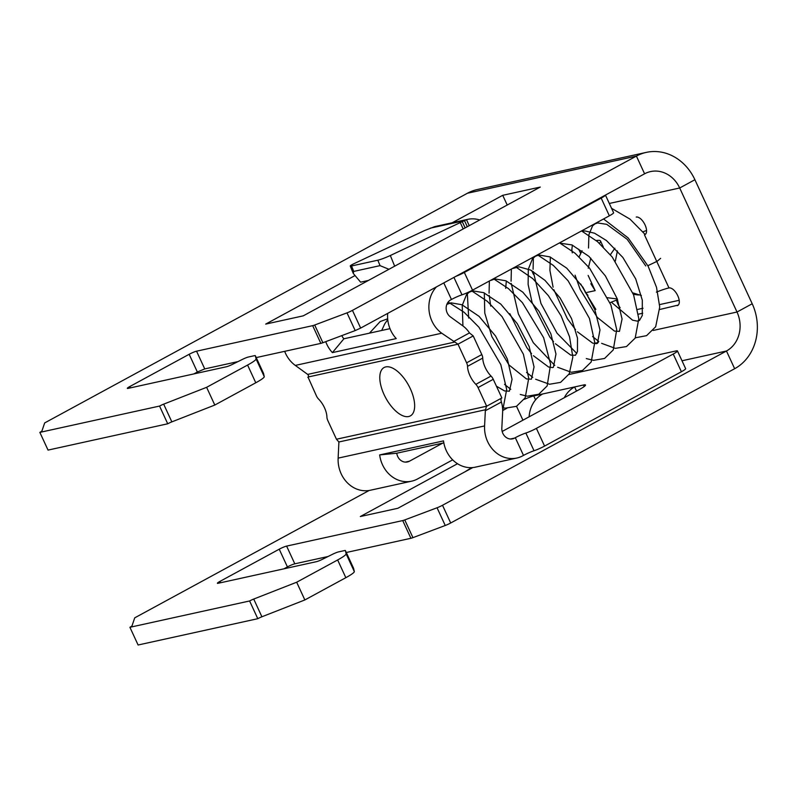 <?xml version="1.0" encoding="UTF-8"?>
<svg xmlns="http://www.w3.org/2000/svg" width="797" height="797" viewBox="0 0 797 797"><rect width="100%" height="100%" fill="white"/><g stroke="black" fill="none" stroke-linecap="round" stroke-linejoin="round"><path stroke-width="1.2" d="M491.052 376.074L475.839 384.333A5.898 2.799 -118.5 0 1 478.041 387.571L486.658 406.211L501.861 397.942L493.253 379.302A5.898 2.799 -118.5 0 0 491.052 376.074A15.731 7.452 61.5 0 1 488.611 373.215A15.731 7.452 61.5 0 1 483.141 361.38A15.731 7.452 61.5 0 1 482.743 358.082A5.898 2.799 -118.5 0 0 481.816 354.565L473.209 335.926L457.996 344.194L441.747 333.216A29.489 25.723 77.6 0 1 436.417 286.91M475.839 384.333A15.731 7.452 61.5 0 1 472.731 380.548A15.731 7.452 61.5 0 1 468.168 370.675A15.731 7.452 61.5 0 1 467.53 366.341A5.898 2.799 -118.5 0 0 466.614 362.824L457.996 344.194L308.25 376.971M308.031 377.12L316.409 395.85A5.898 2.799 -118.5 0 0 318.601 399.088A15.731 7.452 61.5 0 1 321.719 402.874A15.731 7.452 61.5 0 1 326.282 412.736A15.731 7.452 61.5 0 1 326.919 417.08A5.898 2.799 -118.5 0 0 327.836 420.597L336.454 439.237L338.894 441.976L338.137 458.126A29.489 25.723 77.6 0 0 370.336 490.245L411.641 481.169A29.489 25.723 77.6 0 0 417.588 478.937L452.686 459.869M385.758 366.909A27.526 13.051 -118.5 0 0 384.084 367.527A27.526 13.051 -118.5 0 0 384.891 396.278A27.526 13.051 -118.5 0 0 408.692 416.522A27.526 13.051 -118.5 0 0 410.365 415.895A27.526 13.051 -118.5 0 0 409.558 387.143A27.526 13.051 -118.5 0 0 385.758 366.909M453.403 341.644L469.463 332.927A25.554 22.296 77.6 0 0 464.083 326.84A25.554 22.296 77.6 0 0 462.858 325.883L450.435 316.907A9.833 8.578 77.6 0 1 446.141 308.031A9.833 8.578 77.6 0 1 450.684 299.901L451.451 299.483A9.833 1.176 155.2 0 1 461.991 294.82A9.833 1.176 155.2 0 0 472.531 290.158L609.356 215.818L601.177 198.094L464.342 272.435A9.833 1.176 155.2 0 1 455.784 276.39M486.419 406.291L485.343 410.744L501.393 402.027A25.554 22.296 77.6 0 1 502.668 410.335A25.554 22.296 77.6 0 1 502.638 411.979L501.831 428.138A9.833 8.578 77.6 0 0 512.561 438.848A9.833 8.578 77.6 0 0 514.543 438.101L515.31 437.692A9.833 1.176 155.2 0 1 525.851 433.03L534.04 450.743A9.833 1.176 155.2 0 0 544.58 446.081L681.405 371.741L673.226 354.027L536.391 428.368A9.833 1.176 155.2 0 1 525.851 433.03M605.441 195.086L613.59 212.719A9.833 1.176 155.2 0 1 609.356 215.818M605.411 195.096A9.833 1.176 155.2 0 1 601.177 198.094M387.681 313.39A29.489 25.723 77.6 0 0 396.239 338.576L332.399 352.613A29.489 25.723 77.6 0 1 325.744 341.654M284.668 351.338A29.489 25.723 77.6 0 0 295.298 365.415L441.747 333.216M442.753 443.102L409.409 461.224A9.833 8.578 77.6 0 1 407.426 461.961A9.833 8.578 77.6 0 1 396.767 453.214L379.671 454.918A29.489 25.723 77.6 0 0 411.641 481.169M379.671 454.918L443.511 440.89A29.489 25.723 77.6 0 0 475.48 467.132L516.785 458.046A29.489 25.723 77.6 0 0 522.732 455.824L523.499 455.416A9.833 1.176 155.2 0 1 534.04 450.743M485.343 410.744L484.586 425.927A29.489 25.723 77.6 0 0 516.785 458.046M568.859 374.51L676.135 350.919A9.833 1.176 155.2 0 1 677.45 350.929L685.639 368.652A9.833 1.176 155.2 0 1 681.405 371.741M677.45 350.929A9.833 1.176 155.2 0 1 673.226 354.027M502.668 410.555L506.882 408.263M524.277 399.347A14.745 1.763 155.2 0 1 533.542 395.979M584.221 386.525L583.514 384.991L534.956 395.671M583.514 384.991A14.745 1.763 155.2 0 1 585.496 385.011A14.745 1.763 155.2 0 1 579.15 389.643L502.17 431.466M341.853 335.597A9.833 8.578 77.6 0 0 343.896 338.785L389.982 328.653M343.896 338.785L332.399 352.613M396.767 453.214L443.819 442.873M576.51 391.078L574.597 386.953A29.489 25.723 77.6 0 0 564.296 397.713M542.677 393.977A29.489 25.723 77.6 0 0 529.118 416.831M467.68 219.364L435.76 226.388A29.489 25.723 -102.4 0 0 434.564 226.687L424.622 230.532L354.655 263.349A9.833 0.927 157.8 0 0 350.242 266.019A9.833 0.927 157.8 0 0 351.537 265.979L377.828 260.201A9.833 0.927 157.8 0 0 390.331 255.508L466.484 219.663A29.489 25.723 -102.4 0 1 467.68 219.364A29.489 25.723 -102.4 0 1 479.694 219.972M351.537 265.979L353.748 271.418L353.25 273.401L360.623 282.158L368.383 280.454M464.88 471.864L471.685 467.63M353.748 271.418L380.039 265.64L388.936 269.286M469.463 332.927L473.209 335.926M501.393 402.027C500.715 399.745 500.875 398.38 501.861 397.942M307.791 377.21C308.847 376.742 308.808 375.795 307.672 374.401L295.298 365.415M263.518 373.365A5.898 0.707 155.2 0 1 263.528 373.385L264.255 376.652L256.066 358.929L255.339 355.681A5.898 0.707 155.2 0 1 255.339 355.681A5.898 0.707 155.2 0 0 254.542 355.661L248.455 356.996A5.898 0.707 155.2 0 0 242.358 359.427L232.515 364.329A5.898 0.707 155.2 0 1 226.408 366.759L128.108 388.378A5.898 0.707 155.2 0 1 127.311 388.368A5.898 0.707 155.2 0 1 129.851 386.515L189.168 354.286A5.898 0.707 155.2 0 1 196.55 351.188L312.663 325.664A5.928 0.707 155.2 0 0 314.695 325.017L347.004 312.862L355.183 330.586L360.642 328.085L352.453 310.362A5.997 0.717 155.2 0 1 347.004 312.862M263.528 373.385A5.898 0.707 155.2 0 1 263.528 373.394L255.339 355.681L263.528 373.385M256.066 358.929A19.656 2.351 155.2 0 1 247.588 365.056L255.777 382.779A19.656 2.351 155.2 0 0 264.255 376.652M167.729 423.785L48.039 450.096L39.85 432.382L159.549 406.062L167.729 423.785A4.912 0.588 155.2 0 1 171.843 421.872L214.801 405.045L206.612 387.322L247.588 365.056M214.801 405.045L255.777 382.779M159.549 406.062A4.912 0.588 155.2 0 1 163.664 404.149L206.612 387.322M467.431 193.243L636.404 156.092A49.145 42.879 -102.4 0 1 646.317 152.386L477.343 189.537A49.145 42.879 -102.4 0 0 467.431 193.243L44.672 422.928L41.962 430.908A4.912 0.588 155.2 0 1 39.85 432.382M352.453 310.362L636.404 156.092L644.594 173.806L360.642 328.085M314.695 325.017L322.885 342.73L355.183 330.586M322.885 342.73L320.852 343.377L312.663 325.664M189.168 354.286L197.357 372.01L204.739 368.911L238.014 361.589M256.226 357.584L320.852 343.377M197.357 372.01L193.82 373.923M353.569 568.271A5.898 0.707 155.2 0 1 353.579 568.291L354.316 571.559A19.656 2.351 155.2 0 1 345.838 577.686L304.852 599.952L261.904 616.778A4.912 0.588 155.2 0 0 257.79 618.691L138.1 645.002L129.911 627.289L249.6 600.968L257.79 618.691M644.594 173.806A29.489 25.723 -102.4 0 1 650.541 171.584A29.489 25.723 -102.4 0 1 679.692 187.992L737.006 312.025A29.489 25.723 -102.4 0 1 726.466 350.999L442.514 505.268A5.997 0.717 155.2 0 1 437.055 507.769L404.756 519.923A5.928 0.707 155.2 0 1 402.724 520.571L286.611 546.094A5.898 0.707 155.2 0 0 279.229 549.193L219.912 581.421A5.898 0.707 155.2 0 0 217.372 583.274A5.898 0.707 155.2 0 0 218.169 583.284L316.469 561.666A5.898 0.707 155.2 0 0 322.576 559.235L332.419 554.343A5.898 0.707 155.2 0 1 338.516 551.903L344.603 550.568A5.898 0.707 155.2 0 1 345.4 550.568L346.127 553.845A19.656 2.351 155.2 0 1 337.649 559.962L296.673 582.228L304.852 599.952M353.579 568.291A5.898 0.707 155.2 0 1 353.589 568.311L345.4 550.588A5.898 0.707 155.2 0 1 345.4 550.588L353.579 568.291M279.229 549.193L287.418 566.916L283.881 568.839M287.418 566.916A5.898 0.707 155.2 0 1 294.8 563.818L328.075 556.495M442.514 505.268L450.703 522.991A5.997 0.717 155.2 0 1 445.244 525.492L412.946 537.646A5.928 0.707 155.2 0 1 410.913 538.284L346.287 552.5M369.15 490.474L134.733 617.834L132.023 625.814A4.912 0.588 155.2 0 1 129.911 627.289M450.703 522.991L734.655 368.712L726.466 350.999L681.993 360.772M249.6 600.968A4.912 0.588 155.2 0 1 253.725 599.055L261.904 616.778M296.673 582.228L253.725 599.055M646.317 152.386A49.145 42.879 -102.4 0 1 694.904 179.724L752.209 303.757A49.145 42.879 -102.4 0 1 734.655 368.712M569.486 373.375A29.489 25.723 -102.4 0 1 569.098 374.46M457.498 463.724L360.314 516.536L397.862 508.277L472.82 467.55M636.245 217.063A9.833 4.662 61.5 0 1 644.743 224.286A9.833 4.662 61.5 0 1 645.032 234.557A9.833 4.662 61.5 0 1 644.434 234.776L668.992 287.936A29.489 3.527 -24.8 0 0 656.359 292.12M646.556 230.492A49.145 5.878 -24.8 0 0 642.92 231.817M617.406 250.925L615.354 261.047M614.885 248.226L610.372 254.721M632.868 292.888L641.366 295.498M637.64 309.425L643.04 308.24M659.617 304.593L679.193 300.29M638.387 314.187L642.731 313.231M659.747 309.485L678.297 305.052M533.552 274.567L531.738 270.651M668.992 287.936A9.833 4.662 61.5 0 1 677.49 295.159A9.833 4.662 61.5 0 1 677.779 305.43A9.833 4.662 61.5 0 1 677.181 305.649M620.126 307.752A9.833 4.662 61.5 0 1 616.579 300.061M599.424 243.324A49.145 5.878 -24.8 0 0 600.52 241.003A49.145 5.878 -24.8 0 0 596.186 240.535M579.12 256.853L582.059 250.726M588.246 268.21L590.786 258.138M617.306 298.985L606.736 297.63M587.967 295.368L585.775 292.698L586.333 292.579M587.339 292.35L595.16 290.636L590.826 283.712M580.624 283.921L585.775 292.698M354.655 275.762L265.69 324.1L303.239 315.851L540.276 187.066L502.718 195.315L507.211 205.028M452.188 222.771L502.718 195.315M660.633 258.338L657.236 261.227L647.881 265.69M478.041 387.571L493.253 379.302M481.816 354.565L466.614 362.824M482.743 358.082L467.53 366.341M443.79 282.905L451.451 299.483M453.931 277.396L461.991 294.82M338.137 458.126L484.586 425.927M405.314 462.121L409.409 461.224M510.459 439.008L514.543 438.101M515.31 437.692L523.499 455.416M472.531 290.158L464.342 272.435M522.942 420.188L516.526 406.311M535.574 399.865L533.771 395.94M544.58 446.081L536.391 428.368M466.484 219.663L469.244 225.651M463.685 220.819L430.28 228.161M464.392 220.43L467.301 226.707M462.26 221.676L465.139 227.882M460.297 222.692L463.187 228.948M390.331 255.508L394.664 266.168M377.828 260.201L380.039 265.64M336.454 439.237L486.658 406.211M338.894 441.976L485.433 409.758M307.672 374.401L454.21 342.182M171.843 421.872L163.664 404.149M196.55 351.188L204.739 368.911M130.469 387.86L129.851 386.515M337.649 559.962L345.838 577.686M346.127 553.845L354.316 571.559M219.912 581.421L220.53 582.766M286.611 546.094L294.8 563.818M402.724 520.571L410.913 538.284M404.756 519.923L412.946 537.646M437.055 507.769L445.244 525.492M609.307 203.464L679.692 187.992L694.904 179.724M653.132 330.466L737.006 312.025L752.209 303.757M644.434 234.776L645.54 234.179M598.218 342.531L594.801 343.288M580.485 253.047L578.722 249.222M588.146 275.443L595.16 290.636M350.242 266.019L353.25 273.401M638.477 295.02L633.386 294.272M600.52 241.003L603.289 246.99M610.014 302.691L617.565 299.672M369.449 333.166L380.179 321.55L387.671 318.79M443.849 442.993L443.271 442.993M381.713 330.476L384.712 323.921L387.74 319.607M448.163 302.053L464.103 312.265L478.927 327.218L500.805 364.627L506.673 389.454L502.668 410.664M471.475 290.716L487.336 301.336L502.01 316.568L523.39 354.217L528.73 378.266L525.173 397.852L516.466 406.331L505.338 408.154L502.528 407.695M493.502 278.761L508.486 288.644L522.433 302.681L543.634 337.699L550.597 364.319L547.15 385.937L538.762 394.236L527.275 396.189L520.272 394.465M510.757 389.325L504.541 384.353M468.696 318.053L467.341 293.655M515.51 266.806L532.725 278.601L548.376 295.657L561.078 315.861L569.536 336.772L572.834 357.066L569.247 373.823L560.58 382.371L549.512 384.254L535.624 379.223M532.775 377.37L526.548 372.398M490.703 306.098L489.228 295.418M489.079 293.166L489.348 281.7M537.527 254.841L553.397 265.481L568.072 280.743L589.451 318.431L594.761 342.441L591.195 361.987L582.487 370.466L571.349 372.279L557.631 367.268M554.782 365.415L533.293 342.68L518.379 313.948L511.236 283.463M511.086 281.211L511.355 269.735M559.534 242.886L575.135 253.287L589.581 268.151L610.891 304.922L616.729 329.709L613.262 349.913L604.594 358.461L593.516 360.334L586.293 358.59M576.789 353.45L557.023 333.166L540.944 303.418L533.253 271.498M533.093 269.247L533.362 257.78M581.541 230.931L597.481 241.621L612.216 256.983L633.605 294.87L638.796 318.69L635.189 338.097L626.482 346.556L615.334 348.359L601.645 343.348M598.796 341.495L592.579 336.523M603.558 218.966L628.136 237.905L648.12 266.158L656.499 287.269L659.727 306.994L655.672 326.77L646.576 335.657L635.368 337.779M595.837 309.375L584.908 291.592M572.266 252.868L571.847 249.142M611.548 208.306L629.999 219.125L645.102 234.418M446.848 304.394L450.992 302.84L461.931 304.733L479.057 316.329L495.575 336.065L507.36 359.078L512.053 379.312L509.403 391.168L504.601 390.948L496.431 386.196M462.918 325.933L462.23 305.351L466.584 294.472L469.443 292.071L472.93 290.895L483.689 292.668L500.775 304.095L517.273 323.662L529.168 346.546L534.04 366.909L531.42 379.203L526.428 378.924L509.024 364.986L491.869 336.623L484.775 313.091L484.317 292.927M491.022 280.365L495.017 278.92L505.956 280.813L522.782 292.14L539.031 311.328L550.866 333.794L555.977 354.017L553.417 367.248L552.61 367.576L548.605 367.028L533.402 355.711M531.549 353.639L526.797 347.641L509.831 313.659M505.677 288.325L506.324 280.972M513.029 268.41L519.076 266.826L530.682 270.103L544.999 280.375L560.072 297.939L571.569 318.641L577.496 338.127L577.456 351.557L575.444 355.283L570.722 355.103L555.409 343.746M553.556 341.674L549.84 337.081L532.087 302.501L528.122 284.409L528.291 269.266L532.516 258.716L535.514 256.166L539.031 255.01L549.96 256.893L566.747 268.171L582.976 287.299L594.831 309.734L599.992 329.978L597.441 343.328L596.634 343.656L592.649 343.118L577.427 331.801M575.573 329.729L567.404 318.75L553.855 289.749M553.088 287.159L549.93 270.492L550.338 257.052M560.181 243.205L571.927 244.918L588.923 256.375L605.371 275.892L617.207 298.736L622.068 319.009L619.458 331.363L614.487 331.094L597.252 317.375L580.166 289.411L575.085 275.194M571.758 250.567L572.356 245.097M582.189 231.25L585.048 230.951L594.552 233.212L606.437 240.535L622.836 257.441L635.697 278.88L642.302 300.17L642.272 315.542L639.423 320.524L637.221 321.121L632.569 320.175L611.329 302.163M588.525 248.026L588.883 234.716L592.589 225.84L594.951 223.877L597.65 222.951L606.736 224.336L627.189 239.319L645.749 265.929"/></g></svg>
